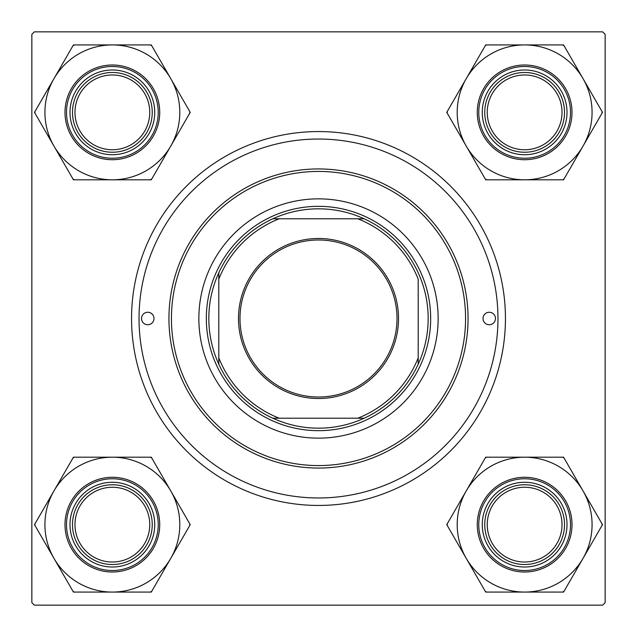 <?xml version="1.0" encoding="UTF-8"?>
<svg xmlns="http://www.w3.org/2000/svg" width="637" height="637" viewBox="0 0 637 637"><rect width="100%" height="100%" fill="white"/><g stroke="black" fill="none" stroke-linecap="round" stroke-linejoin="round"><path stroke-width="0.96" d="M318.5 131.556A186.944 186.944 0 0 1 505.444 318.5A186.944 186.944 0 0 1 318.5 505.444A186.944 186.944 0 0 1 131.556 318.5A186.944 186.944 0 0 1 318.5 131.556M605.15 602.658L605.15 34.342L602.658 31.85L34.342 31.85L31.85 34.342L31.85 602.658L34.342 605.15L602.658 605.15L605.15 602.658M495.475 318.5A6.235 6.235 0 0 0 489.24 312.265A6.235 6.235 0 0 0 483.013 318.5A6.235 6.235 0 0 0 489.24 324.735A6.235 6.235 0 0 0 495.475 318.5M153.987 318.5A6.235 6.235 0 0 0 147.76 312.265A6.235 6.235 0 0 0 141.525 318.5A6.235 6.235 0 0 0 147.76 324.735A6.235 6.235 0 0 0 153.987 318.5M438.145 318.5A119.645 119.645 0 0 0 318.5 198.855A119.645 119.645 0 0 0 198.855 318.5A119.645 119.645 0 0 0 318.5 438.145A119.645 119.645 0 0 0 438.145 318.5M171.433 318.5A147.067 147.067 0 0 0 318.5 465.567A147.067 147.067 0 0 0 465.567 318.5A147.067 147.067 0 0 0 318.5 171.433A147.067 147.067 0 0 0 171.433 318.5M468.06 318.5A149.56 149.56 0 0 1 318.5 468.06A149.56 149.56 0 0 1 168.94 318.5A149.56 149.56 0 0 1 318.5 168.94A149.56 149.56 0 0 1 468.06 318.5M139.033 318.5A179.467 179.467 0 0 0 318.5 497.967A179.467 179.467 0 0 0 497.967 318.5A179.467 179.467 0 0 0 318.5 139.033A179.467 179.467 0 0 0 139.033 318.5M487.249 524.641A37.392 37.392 0 0 0 524.641 562.025A37.392 37.392 0 0 0 562.025 524.641A37.392 37.392 0 0 0 524.641 487.249A37.392 37.392 0 0 0 487.249 524.641M564.517 524.641A39.884 39.884 0 0 1 524.641 564.517A39.884 39.884 0 0 1 484.757 524.641A39.884 39.884 0 0 1 524.641 484.757A39.884 39.884 0 0 1 564.517 524.641M466.236 490.92A67.434 67.434 0 0 1 524.641 457.199L485.705 457.199L446.768 524.641L485.705 592.076L563.57 592.076L602.506 524.641L563.57 457.199L524.641 457.199A67.434 67.434 0 0 1 583.038 558.354A67.434 67.434 0 0 1 466.236 558.354A67.434 67.434 0 0 1 466.236 490.92M486.636 457.199A77.403 77.403 0 0 0 485.935 457.605A77.403 77.403 0 0 0 485.235 458.011M503.453 487.942A42.376 42.376 0 0 1 561.332 503.453A42.376 42.376 0 0 1 545.829 561.332A42.376 42.376 0 0 1 487.942 545.829A42.376 42.376 0 0 1 503.453 487.942M548.322 565.656A47.361 47.361 0 0 1 483.626 548.322A47.361 47.361 0 0 1 500.961 483.626A47.361 47.361 0 0 1 565.656 500.961A47.361 47.361 0 0 1 548.322 565.656A47.361 47.361 0 0 0 565.656 500.961A47.361 47.361 0 0 0 500.961 483.626M562.638 592.076A77.403 77.403 0 0 0 564.04 591.271M602.045 525.445A77.403 77.403 0 0 0 602.045 523.829M564.04 458.011A77.403 77.403 0 0 0 562.638 457.199M447.238 523.829A77.403 77.403 0 0 0 447.238 525.445M485.235 591.271A77.403 77.403 0 0 0 486.636 592.076M562.025 112.359A37.392 37.392 0 0 0 524.641 74.975A37.392 37.392 0 0 0 487.249 112.359A37.392 37.392 0 0 0 524.641 149.751A37.392 37.392 0 0 0 562.025 112.359M484.757 112.359A39.884 39.884 0 0 1 524.641 72.483A39.884 39.884 0 0 1 564.517 112.359A39.884 39.884 0 0 1 524.641 152.243A39.884 39.884 0 0 1 484.757 112.359M524.641 44.924A67.434 67.434 0 0 1 583.038 78.646L563.57 44.924L485.705 44.924L446.768 112.359L485.705 179.801L563.57 179.801L602.506 112.359L583.038 78.646A67.434 67.434 0 0 1 524.641 179.801A67.434 67.434 0 0 1 466.236 78.646A67.434 67.434 0 0 1 524.641 44.924M564.04 45.729A77.403 77.403 0 0 0 562.638 44.924M545.829 75.668A42.376 42.376 0 0 1 561.332 133.547A42.376 42.376 0 0 1 503.453 149.058A42.376 42.376 0 0 1 487.942 91.171A42.376 42.376 0 0 1 545.829 75.668M500.961 153.374A47.361 47.361 0 0 1 483.626 88.678A47.361 47.361 0 0 1 548.322 71.344A47.361 47.361 0 0 1 565.656 136.039A47.361 47.361 0 0 1 500.961 153.374A47.361 47.361 0 0 0 565.656 136.039A47.361 47.361 0 0 0 548.322 71.344M485.235 178.989A77.403 77.403 0 0 0 486.636 179.801M562.638 179.801A77.403 77.403 0 0 0 564.04 178.989M602.045 113.171A77.403 77.403 0 0 0 602.045 111.555M486.636 44.924A77.403 77.403 0 0 0 485.235 45.729M447.238 111.555A77.403 77.403 0 0 0 447.238 113.171M74.975 524.641A37.392 37.392 0 0 0 112.359 562.025A37.392 37.392 0 0 0 149.751 524.641A37.392 37.392 0 0 0 112.359 487.249A37.392 37.392 0 0 0 74.975 524.641M152.243 524.641A39.884 39.884 0 0 1 112.359 564.517A39.884 39.884 0 0 1 72.483 524.641A39.884 39.884 0 0 1 112.359 484.757A39.884 39.884 0 0 1 152.243 524.641M112.359 592.076A67.434 67.434 0 0 1 53.962 558.354L73.43 592.076L151.295 592.076L190.232 524.641L151.295 457.199L73.43 457.199L34.494 524.641L53.962 558.354A67.434 67.434 0 0 1 112.359 457.199A67.434 67.434 0 0 1 170.764 558.354A67.434 67.434 0 0 1 112.359 592.076M72.96 591.271A77.403 77.403 0 0 0 74.362 592.076M91.171 561.332A42.376 42.376 0 0 1 75.668 503.453A42.376 42.376 0 0 1 133.547 487.942A42.376 42.376 0 0 1 149.058 545.829A42.376 42.376 0 0 1 91.171 561.332M136.039 483.626A47.361 47.361 0 0 1 153.374 548.322A47.361 47.361 0 0 1 88.678 565.656A47.361 47.361 0 0 1 71.344 500.961A47.361 47.361 0 0 1 136.039 483.626A47.361 47.361 0 0 0 71.344 500.961A47.361 47.361 0 0 0 88.678 565.656M151.765 458.011A77.403 77.403 0 0 0 150.364 457.199M74.362 457.199A77.403 77.403 0 0 0 72.96 458.011M34.955 523.829A77.403 77.403 0 0 0 34.955 525.445M150.364 592.076A77.403 77.403 0 0 0 151.765 591.271M189.762 525.445A77.403 77.403 0 0 0 189.762 523.829M149.751 112.359A37.392 37.392 0 0 0 112.359 74.975A37.392 37.392 0 0 0 74.975 112.359A37.392 37.392 0 0 0 112.359 149.751A37.392 37.392 0 0 0 149.751 112.359M72.483 112.359A39.884 39.884 0 0 1 112.359 72.483A39.884 39.884 0 0 1 152.243 112.359A39.884 39.884 0 0 1 112.359 152.243A39.884 39.884 0 0 1 72.483 112.359M170.764 146.08A67.434 67.434 0 0 1 112.359 179.801L151.295 179.801L190.232 112.359L151.295 44.924L73.43 44.924L34.494 112.359L73.43 179.801L112.359 179.801A67.434 67.434 0 0 1 53.962 78.646A67.434 67.434 0 0 1 170.764 78.646A67.434 67.434 0 0 1 170.764 146.08M150.364 179.801A77.403 77.403 0 0 0 151.065 179.395A77.403 77.403 0 0 0 151.765 178.989M133.547 149.058A42.376 42.376 0 0 1 75.668 133.547A42.376 42.376 0 0 1 91.171 75.668A42.376 42.376 0 0 1 149.058 91.171A42.376 42.376 0 0 1 133.547 149.058M88.678 71.344A47.361 47.361 0 0 1 153.374 88.678A47.361 47.361 0 0 1 136.039 153.374A47.361 47.361 0 0 1 71.344 136.039A47.361 47.361 0 0 1 88.678 71.344A47.361 47.361 0 0 0 71.344 136.039A47.361 47.361 0 0 0 136.039 153.374M74.362 44.924A77.403 77.403 0 0 0 72.96 45.729M34.955 111.555A77.403 77.403 0 0 0 34.955 113.171M72.96 178.989A77.403 77.403 0 0 0 74.362 179.801M189.762 113.171A77.403 77.403 0 0 0 189.762 111.555M151.765 45.729A77.403 77.403 0 0 0 150.364 44.924M318.5 238.485A80.015 80.015 0 0 1 398.515 318.5A80.015 80.015 0 0 1 318.5 398.515A80.015 80.015 0 0 1 238.485 318.5A80.015 80.015 0 0 1 318.5 238.485M318.5 397.018A78.518 78.518 0 0 0 397.018 318.5A78.518 78.518 0 0 0 318.5 239.982A78.518 78.518 0 0 0 239.982 318.5A78.518 78.518 0 0 0 318.5 397.018M318.5 208.825A109.675 109.675 0 0 0 272.811 218.794L279.165 218.794L272.811 218.794A109.675 109.675 0 0 0 218.794 364.189L218.794 357.835L218.794 364.189A109.675 109.675 0 0 0 364.189 418.206L357.835 418.206L364.189 418.206A109.675 109.675 0 0 0 418.206 364.189L418.206 279.165A107.183 107.183 0 0 0 357.835 218.794L279.165 218.794A107.183 107.183 0 0 0 218.794 279.165L218.794 357.835A107.183 107.183 0 0 0 279.165 418.206L357.835 418.206A107.183 107.183 0 0 0 418.206 357.835L418.206 364.189A109.675 109.675 0 0 0 364.189 218.794L357.835 218.794L364.189 218.794A109.675 109.675 0 0 0 318.5 208.825M318.5 430.668A112.168 112.168 0 0 1 206.332 318.5A112.168 112.168 0 0 1 318.5 206.332A112.168 112.168 0 0 1 430.668 318.5A112.168 112.168 0 0 1 318.5 430.668M272.811 418.206L279.165 418.206L272.811 418.206M218.794 272.811L218.794 279.165L218.794 272.811M501.709 484.916A45.864 45.864 0 0 0 484.916 547.573A45.864 45.864 0 0 0 547.573 564.358A45.864 45.864 0 0 0 564.358 501.709A45.864 45.864 0 0 0 501.709 484.916M547.573 72.642A45.864 45.864 0 0 0 484.916 89.427A45.864 45.864 0 0 0 501.709 152.084A45.864 45.864 0 0 0 564.358 135.291A45.864 45.864 0 0 0 547.573 72.642M89.427 564.358A45.864 45.864 0 0 0 152.084 547.573A45.864 45.864 0 0 0 135.291 484.916A45.864 45.864 0 0 0 72.642 501.709A45.864 45.864 0 0 0 89.427 564.358M135.291 152.084A45.864 45.864 0 0 0 152.084 89.427A45.864 45.864 0 0 0 89.427 72.642A45.864 45.864 0 0 0 72.642 135.291A45.864 45.864 0 0 0 135.291 152.084"/></g></svg>

